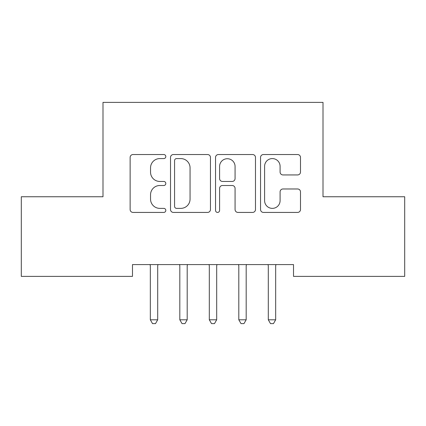 <?xml version="1.0" encoding="UTF-8"?>
<svg xmlns="http://www.w3.org/2000/svg" width="426" height="426" viewBox="0 0 426 426"><rect width="100%" height="100%" fill="white"/><g stroke="black" fill="none" stroke-linecap="round" stroke-linejoin="round"><path stroke-width="0.64" d="M165.815 156.555A2.029 2.029 0 0 0 163.786 154.531L133.029 154.531A2.897 2.897 0 0 0 130.132 157.423L130.132 209.533A2.897 2.897 0 0 0 133.029 212.425L163.786 212.425A2.029 2.029 0 0 0 165.815 210.401A2.029 2.029 0 0 0 163.786 208.373L159.809 208.373A9.265 9.265 0 0 1 150.543 199.112L150.543 194.767A9.265 9.265 0 0 1 159.809 185.507L163.786 185.507A2.029 2.029 0 0 0 165.815 183.478A2.029 2.029 0 0 0 163.786 181.449L159.809 181.449A9.265 9.265 0 0 1 150.543 172.189L150.543 167.844A9.265 9.265 0 0 1 159.809 158.584L163.786 158.584A2.029 2.029 0 0 0 165.815 156.555M297.604 174.937A2.897 2.897 0 0 0 300.495 172.045L300.495 157.423A2.897 2.897 0 0 0 297.604 154.531L263.444 154.531A2.897 2.897 0 0 0 260.547 157.423L260.547 209.533A2.897 2.897 0 0 0 263.444 212.425L297.604 212.425A2.897 2.897 0 0 0 300.495 209.533L300.495 191.876A2.897 2.897 0 0 0 297.604 188.979L282.981 188.979A2.897 2.897 0 0 0 280.09 191.876L280.09 200.63A7.743 7.743 0 0 1 272.347 208.373A7.743 7.743 0 0 1 264.599 200.63L264.599 166.326A7.743 7.743 0 0 1 272.347 158.584A7.743 7.743 0 0 1 280.09 166.326L280.09 172.045A2.897 2.897 0 0 0 282.981 174.937L297.604 174.937M293.514 264.583L132.486 264.583L132.486 276.378L21.3 276.378L21.3 196.748L102.996 196.748L102.996 102.373L323.004 102.373L323.004 196.748L404.7 196.748L404.7 276.378L293.514 276.378L293.514 264.583M210.465 157.423A2.897 2.897 0 0 0 207.574 154.531L173.414 154.531A2.897 2.897 0 0 0 170.517 157.423L170.517 209.533A2.897 2.897 0 0 0 173.414 212.425L207.574 212.425A2.897 2.897 0 0 0 210.465 209.533L210.465 157.423M218.426 154.531L252.586 154.531A2.897 2.897 0 0 1 255.483 157.423L255.483 209.533A2.897 2.897 0 0 1 252.586 212.425L237.969 212.425A2.897 2.897 0 0 1 235.072 209.533L235.072 188.398A2.897 2.897 0 0 0 232.181 185.507L222.478 185.507A2.897 2.897 0 0 0 219.587 188.398L219.587 210.401A2.029 2.029 0 0 1 217.558 212.425A2.029 2.029 0 0 1 215.535 210.401L215.535 157.423A2.897 2.897 0 0 1 218.426 154.531M176.598 158.584A2.029 2.029 0 0 0 174.569 160.607L174.569 206.349A2.029 2.029 0 0 0 176.598 208.373L180.794 208.373A9.265 9.265 0 0 0 190.06 199.112L190.06 167.844A9.265 9.265 0 0 0 180.794 158.584L176.598 158.584M235.072 166.47A7.743 7.743 0 0 0 227.33 158.728A7.743 7.743 0 0 0 219.587 166.47L219.587 178.558A2.897 2.897 0 0 0 222.478 181.449L232.181 181.449A2.897 2.897 0 0 0 235.072 178.558L235.072 166.47M149.941 264.583L150.117 265.015A2.95 2.95 -179.4 0 1 150.33 266.117L150.33 319.793L157.7 319.793L157.7 266.117A2.95 2.95 -179.4 0 1 157.913 265.015L158.089 264.583M157.7 319.793L155.49 323.627L152.54 323.627L150.33 319.793M179.431 264.583L179.607 265.015A2.95 2.95 -179.4 0 1 179.82 266.117L179.82 319.793L187.195 319.793L187.195 266.117A2.95 2.95 -179.4 0 1 187.408 265.015L187.584 264.583M187.195 319.793L184.98 323.627L182.035 323.627L179.82 319.793M208.926 264.583L209.102 265.015A2.95 2.95 -179.4 0 1 209.315 266.117L209.315 319.793L216.685 319.793L216.685 266.117A2.95 2.95 -179.4 0 1 216.898 265.015L217.074 264.583M216.685 319.793L214.475 323.627L211.525 323.627L209.315 319.793M238.416 264.583L238.592 265.015A2.95 2.95 -179.4 0 1 238.805 266.117L238.805 319.793L246.18 319.793L246.18 266.117A2.95 2.95 -179.4 0 1 246.393 265.015L246.569 264.583M246.18 319.793L243.965 323.627L241.02 323.627L238.805 319.793M267.911 264.583L268.087 265.015A2.95 2.95 -179.4 0 1 268.3 266.117L268.3 319.793L275.67 319.793L275.67 266.117A2.95 2.95 -179.4 0 1 275.883 265.015L276.059 264.583M275.67 319.793L273.46 323.627L270.51 323.627L268.3 319.793"/></g></svg>
